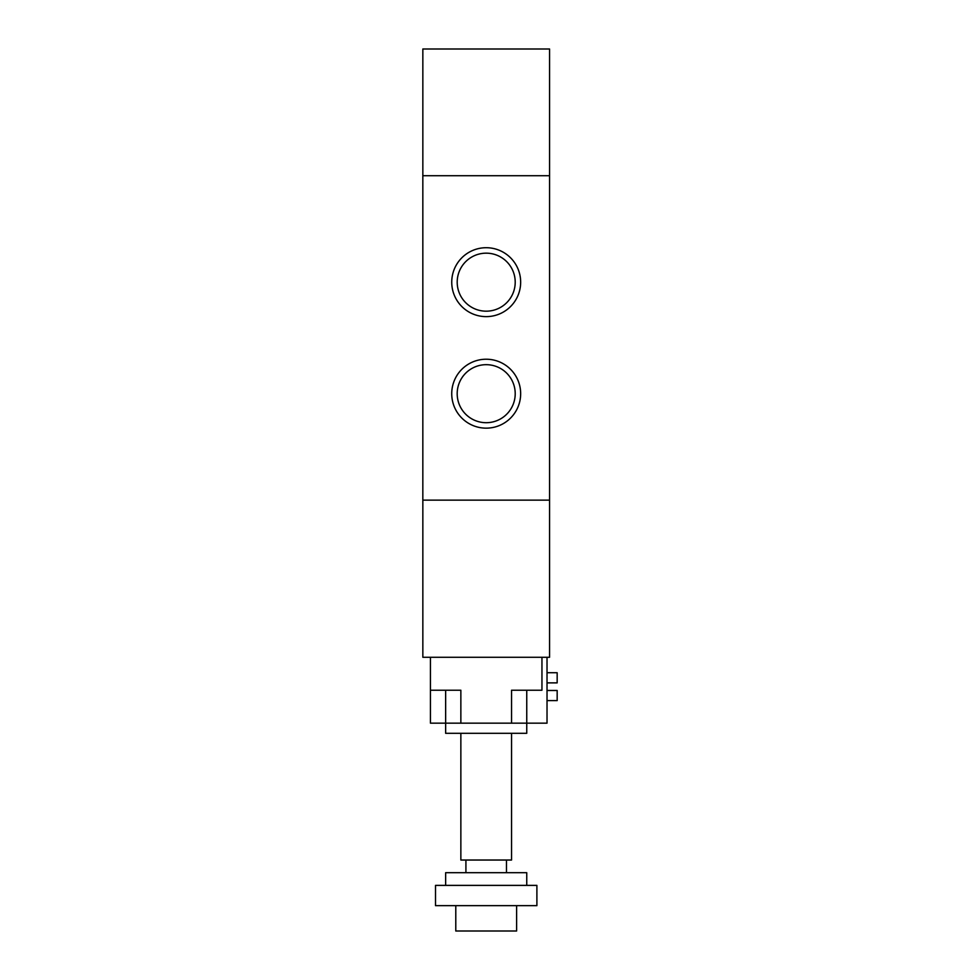 <?xml version="1.0" encoding="UTF-8"?>
<svg xmlns="http://www.w3.org/2000/svg" width="980" height="980" viewBox="0 0 980 980"><rect width="100%" height="100%" fill="white"/><g stroke="black" fill="none" stroke-linecap="round" stroke-linejoin="round"><path stroke-width="1.47" d="M422.846 500.143L422.846 657.274L549.56 657.274L549.56 49L422.846 49L422.846 175.726M520.662 393.691A34.472 34.472 0 0 1 468.967 423.544A34.472 34.472 0 0 1 468.967 363.837A34.472 34.472 0 0 1 520.662 393.691M515.211 393.691A29.008 29.008 0 0 0 471.699 368.566A29.008 29.008 0 0 0 471.699 418.815A29.008 29.008 0 0 0 515.211 393.691M520.662 282.167A34.472 34.472 0 0 1 468.967 312.02A34.472 34.472 0 0 1 468.967 252.326A34.472 34.472 0 0 1 520.662 282.167M515.211 282.167A29.008 29.008 0 0 0 471.699 257.054A29.008 29.008 0 0 0 471.699 307.291A29.008 29.008 0 0 0 515.211 282.167M549.56 175.726L422.833 175.726L422.833 500.143L549.56 500.143M460.857 723.167L526.75 723.167L526.75 733.31L445.643 733.31L445.643 723.167L430.441 723.167L430.441 690.226L460.857 690.226L460.857 723.167L445.643 723.167L445.643 690.226M511.548 733.31L511.548 860.036L460.857 860.036L460.857 733.31M526.75 885.381L526.75 872.702L445.643 872.702L445.643 885.381M486.202 885.381L435.512 885.381L435.512 905.655L536.893 905.655L536.893 885.381L486.202 885.381M516.607 905.655L516.607 931L455.786 931L455.786 905.655M511.548 723.167L511.548 690.226L541.952 690.226L541.952 657.274M430.441 657.274L430.441 690.226M547.024 682.876L557.167 682.876L557.167 672.733L547.024 672.733M547.024 700.614L557.167 700.614L557.167 690.484L547.024 690.484L557.167 690.484M526.75 690.226L526.75 723.167L547.024 723.167L547.024 657.274M465.916 860.036L465.916 872.702M506.476 860.036L506.476 872.702"/></g></svg>
